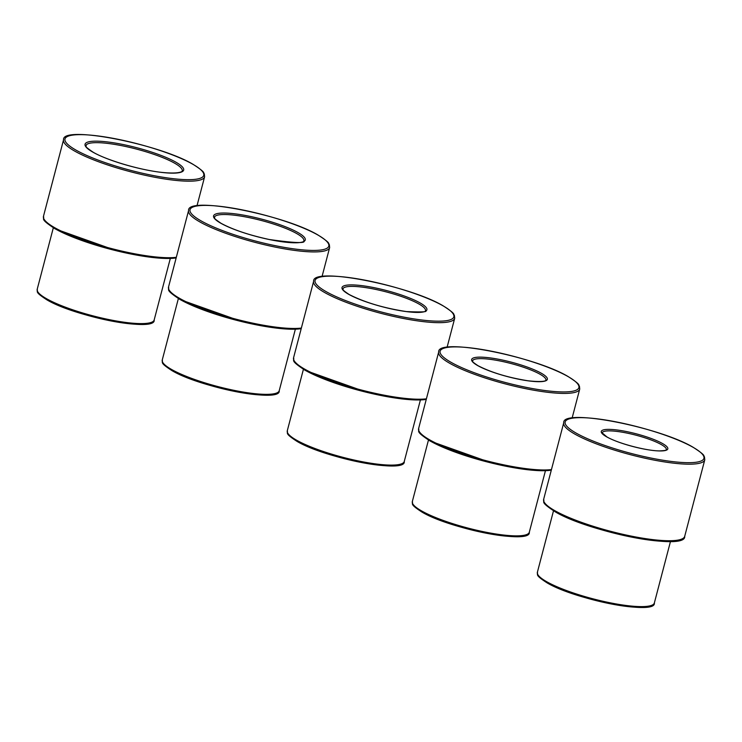 <?xml version="1.0" encoding="UTF-8"?>
<svg xmlns="http://www.w3.org/2000/svg" width="742" height="742" viewBox="0 0 742 742"><rect width="100%" height="100%" fill="white"/><g stroke="black" fill="none" stroke-linecap="round" stroke-linejoin="round"><path stroke-width="1.11" d="M63.552 139.784C61.707 124.841 159.205 144.041 192.929 164.242C206.823 173.211 202.77 172.515 204.291 173.841L204.606 176.791A72.92 13.922 -165.3 0 1 152.425 176.8A72.92 13.922 -165.3 0 1 74.849 151.183A72.92 13.922 -165.3 0 1 63.552 139.784L43.463 216.33A72.92 13.922 14.7 0 0 54.769 227.729A72.92 13.922 14.7 0 0 176.318 257.307M76.101 150.172A71.733 13.699 14.7 0 0 172.2 178.562A71.733 13.699 14.7 0 0 192.642 164.149A71.733 13.699 14.7 0 0 96.543 135.758A71.733 13.699 14.7 0 0 76.101 150.172M175.789 162.127A50.985 9.739 -165.3 0 1 161.255 172.367A50.985 9.739 -165.3 0 1 92.963 152.193A50.985 9.739 -165.3 0 1 107.488 141.945A50.985 9.739 -165.3 0 1 175.789 162.127M182.244 170.92A49.797 9.507 14.7 0 0 174.528 163.138A49.797 9.507 14.7 0 0 121.549 145.645A49.797 9.507 14.7 0 0 85.914 145.645C87.667 146.517 81.091 144.106 93.251 152.286C106.672 160.142 138.967 169.751 160.56 172.255C183.636 174.834 183.228 169.807 182.244 170.92M176.169 257.901A71.733 13.699 -165.3 0 1 117.969 251.148A71.733 13.699 -165.3 0 1 55.437 228.972M46.57 298.729A60.464 11.547 14.7 0 0 110.901 319.978A60.464 11.547 14.7 0 0 154.169 319.969C156.423 332.527 75.22 316.825 46.95 299.879C33.872 291.43 38.185 291.977 37.202 289.278A60.464 11.547 14.7 0 0 46.57 298.729M151.711 322.223A59.277 11.325 -165.3 0 1 106.236 319.969A59.277 11.325 -165.3 0 1 47.238 299.972M297.941 232.534A47.423 9.062 -165.3 0 1 284.427 242.059A47.423 9.062 -165.3 0 1 220.893 223.286A47.423 9.062 -165.3 0 1 234.407 213.761A47.423 9.062 -165.3 0 1 297.941 232.534M303.849 240.77A46.236 8.83 14.7 0 0 296.679 233.544A46.236 8.83 14.7 0 0 247.485 217.295A46.236 8.83 14.7 0 0 214.392 217.304C215.987 218.065 210.005 215.885 221.181 223.379C233.034 229.723 249.052 235.093 269.244 239.499C294.695 243.079 306.223 243.497 303.849 240.77M188.589 210.533C186.752 195.591 284.251 214.8 317.975 234.991C331.869 243.96 327.816 243.265 329.337 244.6L329.652 247.54A72.92 13.922 -165.3 0 1 277.471 247.55A72.92 13.922 -165.3 0 1 199.886 221.932A72.92 13.922 -165.3 0 1 188.589 210.533L168.508 287.08A72.92 13.922 14.7 0 0 179.805 298.479A72.92 13.922 14.7 0 0 301.363 328.057M201.147 220.921A71.733 13.699 14.7 0 0 297.245 249.312A71.733 13.699 14.7 0 0 317.687 234.899A71.733 13.699 14.7 0 0 221.589 206.508A71.733 13.699 14.7 0 0 201.147 220.921M301.206 328.65A71.733 13.699 -165.3 0 1 243.014 321.907A71.733 13.699 -165.3 0 1 180.473 299.722M171.615 369.488A60.464 11.547 14.7 0 0 235.947 390.728A60.464 11.547 14.7 0 0 279.215 390.719C281.459 403.277 200.266 387.574 171.986 370.629C158.918 362.179 163.231 362.736 162.238 360.037A60.464 11.547 14.7 0 0 171.615 369.488M276.747 392.972A59.277 11.325 -165.3 0 1 231.281 390.719A59.277 11.325 -165.3 0 1 172.283 370.731M420.093 302.94A43.871 8.375 -165.3 0 1 407.59 311.751A43.871 8.375 -165.3 0 1 348.823 294.388A43.871 8.375 -165.3 0 1 361.326 285.577A43.871 8.375 -165.3 0 1 420.093 302.94M425.454 310.62A42.684 8.153 14.7 0 0 418.84 303.951A42.684 8.153 14.7 0 0 373.421 288.953A42.684 8.153 14.7 0 0 342.878 288.953C344.334 289.621 338.862 287.618 349.111 294.481C364.628 302.393 383.725 308.097 406.403 311.575C421.762 312.252 428.106 311.937 425.454 310.62M313.634 281.283C311.788 266.341 409.296 285.549 443.02 305.75C456.914 314.71 452.861 314.014 454.382 315.35L454.698 318.29A72.92 13.922 -165.3 0 1 402.516 318.299A72.92 13.922 -165.3 0 1 324.931 292.682A72.92 13.922 -165.3 0 1 313.634 281.283L293.554 357.829A72.92 13.922 14.7 0 0 304.851 369.228A72.92 13.922 14.7 0 0 426.409 398.816M326.192 291.671A71.733 13.699 14.7 0 0 422.281 320.062A71.733 13.699 14.7 0 0 442.724 305.648A71.733 13.699 14.7 0 0 346.635 277.258A71.733 13.699 14.7 0 0 326.192 291.671M426.251 399.4A71.733 13.699 -165.3 0 1 368.051 392.657A71.733 13.699 -165.3 0 1 305.518 370.471M296.652 440.238A60.464 11.547 14.7 0 0 360.992 461.478A60.464 11.547 14.7 0 0 404.26 461.468C406.505 474.036 325.311 458.324 297.032 441.388C283.963 432.929 288.276 433.486 287.284 430.787A60.464 11.547 14.7 0 0 296.652 440.238M401.793 463.731A59.277 11.325 -165.3 0 1 356.327 461.468A59.277 11.325 -165.3 0 1 297.319 441.481M541.289 373.226A39.122 7.476 -165.3 0 1 530.131 381.091A39.122 7.476 -165.3 0 1 477.718 365.602A39.122 7.476 -165.3 0 1 488.876 357.737A39.122 7.476 -165.3 0 1 541.289 373.226M545.908 380.164A37.944 7.244 14.7 0 0 540.028 374.237A37.944 7.244 14.7 0 0 499.663 360.909A37.944 7.244 14.7 0 0 472.515 360.909C473.646 361.335 469.259 359.916 478.006 365.695C491.399 372.558 508.075 377.585 528.044 380.785C548.7 382.974 546.038 379.32 545.908 380.164M438.68 352.033C436.834 337.091 534.333 356.299 568.057 376.5C581.96 385.46 577.907 384.764 579.428 386.1L579.734 389.04A72.92 13.922 -165.3 0 1 527.562 389.049A72.92 13.922 -165.3 0 1 449.977 363.432A72.92 13.922 -165.3 0 1 438.68 352.033L418.599 428.588A72.92 13.922 14.7 0 0 429.896 439.978A72.92 13.922 14.7 0 0 551.454 469.565M451.238 362.421A71.733 13.699 14.7 0 0 547.327 390.821A71.733 13.699 14.7 0 0 567.769 376.407A71.733 13.699 14.7 0 0 471.68 348.007A71.733 13.699 14.7 0 0 451.238 362.421M551.297 470.15A71.733 13.699 -165.3 0 1 493.096 463.407A71.733 13.699 -165.3 0 1 430.564 441.221M421.697 510.988A60.464 11.547 14.7 0 0 486.038 532.237A60.464 11.547 14.7 0 0 529.306 532.227C531.55 544.786 450.348 529.074 422.077 512.138C409.009 503.688 413.313 504.235 412.329 501.536A60.464 11.547 14.7 0 0 421.697 510.988M526.839 534.481A59.277 11.325 -165.3 0 1 481.363 532.218A59.277 11.325 -165.3 0 1 422.365 512.23M662.476 443.512A34.382 6.567 -165.3 0 1 652.682 450.422A34.382 6.567 -165.3 0 1 606.613 436.815A34.382 6.567 -165.3 0 1 616.417 429.906A34.382 6.567 -165.3 0 1 662.476 443.512M666.362 449.717A33.195 6.344 14.7 0 0 661.215 444.523A33.195 6.344 14.7 0 0 625.896 432.864A33.195 6.344 14.7 0 0 602.142 432.864L606.91 436.908C617.557 443.271 646.542 450.978 659.536 450.895C669.646 450.357 665.157 449.522 666.362 449.717M563.725 422.792C561.88 407.85 659.378 427.049 693.102 447.25C706.996 456.219 702.943 455.523 704.464 456.849L704.779 459.799A72.92 13.922 -165.3 0 1 652.598 459.808A72.92 13.922 -165.3 0 1 575.022 434.191A72.92 13.922 -165.3 0 1 563.725 422.792L543.645 499.338A72.92 13.922 14.7 0 0 554.942 510.737A72.92 13.922 14.7 0 0 632.518 536.355A72.92 13.922 14.7 0 0 684.699 536.345C686.545 551.287 589.046 532.079 555.322 511.878C539.128 501.267 545.008 502.455 543.645 499.338M576.284 433.18A71.733 13.699 14.7 0 0 672.373 461.57A71.733 13.699 14.7 0 0 692.815 447.157A71.733 13.699 14.7 0 0 596.726 418.766A71.733 13.699 14.7 0 0 576.284 433.18M681.898 538.989A71.733 13.699 -165.3 0 1 626.702 536.104A71.733 13.699 -165.3 0 1 555.61 511.971M546.743 581.737A60.464 11.547 14.7 0 0 611.074 602.986A60.464 11.547 14.7 0 0 654.351 602.977C656.596 615.535 575.393 599.824 547.123 582.887C534.045 574.438 538.358 574.985 537.375 572.286A60.464 11.547 14.7 0 0 546.743 581.737M651.884 605.231A59.277 11.325 -165.3 0 1 606.409 602.977A59.277 11.325 -165.3 0 1 547.411 582.98M176.132 258.021L151.869 257.437L117.477 251.056L55.14 228.879C38.955 218.259 44.835 219.446 43.463 216.33M154.169 319.969L170.298 258.504M204.606 176.791L196.982 205.84M37.202 289.278L53.322 227.813M301.178 328.78L276.914 328.187L242.523 321.805L180.185 299.629C164.001 289.018 169.881 290.205 168.508 287.08M279.215 390.719L295.344 329.253M329.652 247.54L322.028 276.599M162.238 360.037L178.368 298.562M426.223 399.53L401.951 398.936L367.568 392.564L305.231 370.379C289.046 359.768 294.917 360.955 293.554 357.829M404.26 461.468L420.389 400.003M454.698 318.29L447.074 347.349M287.284 430.787L303.413 369.321M551.26 470.28L526.996 469.686L492.605 463.314L430.277 441.128C414.092 430.518 419.963 431.705 418.599 428.588M529.306 532.227L545.426 470.753M579.734 389.04L572.11 418.098M412.329 501.536L428.459 440.071M654.351 602.977L670.471 541.512M704.779 459.799L684.699 536.345M537.375 572.286L553.495 510.821"/></g></svg>
